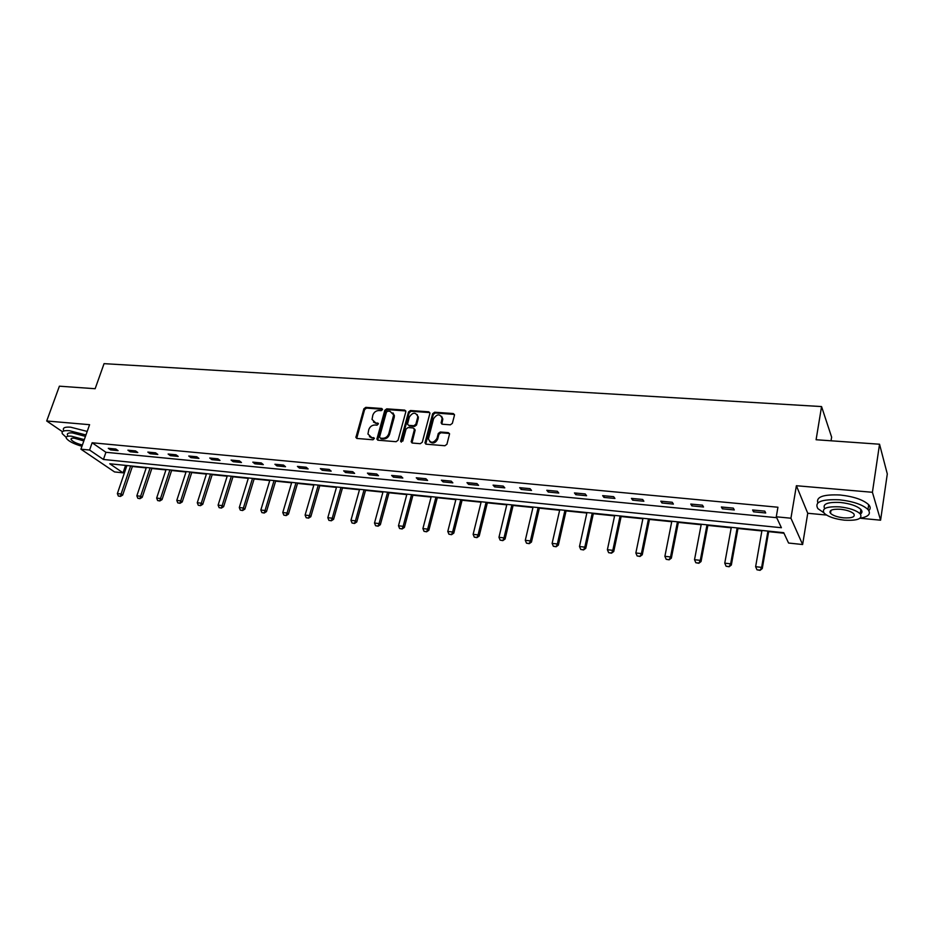 <?xml version="1.0" encoding="UTF-8"?>
<svg xmlns="http://www.w3.org/2000/svg" width="934" height="934" viewBox="0 0 934 934"><rect width="100%" height="100%" fill="white"/><g stroke="black" fill="none" stroke-linecap="round" stroke-linejoin="round"><path stroke-width="1.4" d="M382.485 409.652L381.726 408.485L365.813 407.364L363.886 408.8L355.901 437.439L357.01 438.466L372.993 439.786L374.394 438.338L371.534 437.404L367.949 434.018L368.778 429.64C369.911 426.628 371.989 425.087 375.001 425.005L377.067 425.168L378.468 423.732L375.608 422.822L372.024 419.424L372.841 415.14C373.985 412.151 376.052 410.61 379.052 410.516L381.119 410.668L382.485 409.652M382.52 409.244L366.537 408.111L364.622 409.547L356.718 438.408M374.394 438.303L371.534 437.404M378.468 423.721L375.608 422.822M450.351 424.83L452.36 423.336L454.461 415.245L453.282 413.54L434.649 412.221L432.664 413.704L424.97 442.914L426.184 444.187L444.911 445.74L446.931 444.245L449.546 433.983L448.32 432.629L440.288 432.01L438.279 433.493L437.007 438.361C433.551 443.323 430.679 443.51 428.402 438.91L433.563 418.736C437.065 413.785 439.914 413.622 442.144 418.257L441.117 422.927L442.331 424.223L450.351 424.83M776.282 516.794L790.935 518.218L802.621 544.522L788.576 543.039L783.719 532.684L109.768 463.778L123.043 472.837L114.555 471.939L80.919 449.184L89.582 450.036L103.44 459.47L781.396 527.722L776.282 516.794L777.929 507.232L92.139 442.763L89.582 450.036M80.919 449.184L89.582 424.69L46.7 420.989L59.402 386.186L95.151 388.719L104.059 363.653L821.558 406.57L816.094 439.739L879.536 444.222L872.414 492.288L796.387 485.727L790.935 518.218M405.823 411.789L404.714 410.108L386.746 408.847L384.808 410.295L376.904 439.108L378.036 440.206L396.098 441.7L398.071 440.229L405.823 411.789M410.481 410.516L428.788 411.812L429.979 413.062L422.285 442.226L420.277 443.697L412.384 443.043L411.193 441.829L414.381 429.663L413.26 427.959L408.065 427.562L406.092 429.021L402.811 441.105L400.651 440.93L408.52 411.976L410.481 410.516L411.17 411.264L429.465 412.559L428.788 411.812M879.536 444.222L887.3 473.958L880.587 520.191L872.414 492.288M46.7 420.989L62.438 431.706M831.038 440.79L831.634 437.135L821.558 406.57M92.139 442.763L105.927 452.289L776.703 517.693M110.574 449.896L118.069 450.62L115.793 449.021L108.286 448.308L110.574 449.896L111.029 448.565M130.153 451.776L137.777 452.511L135.535 450.912L127.9 450.188L130.153 451.776L130.608 450.445M150.07 453.702L157.811 454.449L155.604 452.838L147.841 452.091L150.07 453.702L150.514 452.348M170.315 455.652L178.196 456.411L176.024 454.788L168.132 454.029L170.315 455.652L170.77 454.286M190.91 457.637L198.93 458.407L196.782 456.773L188.75 456.014L190.91 457.637L191.353 456.259M211.866 459.645L220.015 460.439L217.902 458.804L209.741 458.022L211.866 459.645L212.298 458.267M233.173 461.7L241.474 462.505L239.396 460.859L231.083 460.065L233.173 461.7L233.617 460.299M254.865 463.789L263.306 464.607L261.275 462.949L252.81 462.143L254.865 463.789L255.297 462.377M276.931 465.914L285.524 466.743L283.527 465.085L274.923 464.256L276.931 465.914L277.363 464.49M299.394 468.074L308.15 468.926L306.189 467.245L297.432 466.405L299.394 468.074L299.826 466.638M322.265 470.281L331.173 471.145L329.258 469.452L320.339 468.599L322.265 470.281L322.685 468.833M345.545 472.522L354.616 473.398L352.748 471.705L343.665 470.841L345.545 472.522L345.965 471.051M369.257 474.811L378.492 475.698L376.682 473.993L367.424 473.106L369.257 474.811L369.677 473.328M393.412 477.134L402.823 478.033L401.048 476.328L391.626 475.429L393.412 477.134L393.821 475.639M418.012 479.504L427.597 480.426L425.881 478.71L416.272 477.788L418.012 479.504L418.409 477.986M443.078 481.909L452.838 482.855L451.18 481.127L441.385 480.193L443.078 481.909L443.463 480.391M468.611 484.372L478.57 485.33L476.959 483.59L466.988 482.644L468.611 484.372L468.996 482.831M494.646 486.883L504.792 487.863L503.239 486.112L493.07 485.131L494.646 486.883L495.02 485.318M521.184 489.439L531.516 490.432L530.033 488.669L519.666 487.676L521.184 489.439L521.557 487.863M548.235 492.043L558.777 493.059L557.353 491.284L546.787 490.28L548.235 492.043L548.597 490.455M575.823 494.693L586.575 495.732L585.221 493.958L574.445 492.93L575.823 494.693L576.185 493.094M603.959 497.413L614.934 498.464L613.65 496.678L602.652 495.627L603.959 497.413L604.31 495.779M632.668 500.169L643.865 501.254L642.65 499.457L631.431 498.382L632.668 500.169L633.019 498.534M661.961 502.994L673.391 504.091L672.258 502.282L660.793 501.184L661.961 502.994L662.299 501.336M691.861 505.878L703.524 506.999L702.461 505.177L690.775 504.056L691.861 505.878L692.187 504.197M722.379 508.808L734.287 509.952L733.318 508.131L721.375 506.987L722.379 508.808L722.694 507.115M753.54 511.809L765.705 512.988L764.818 511.143L752.617 509.976L753.54 511.809L753.843 510.092M124.782 465.319L126.779 465.914M132.371 466.486L146.206 467.899M151.833 468.483L165.948 469.919M171.611 470.502L186.018 471.985M191.727 472.569L206.426 474.075M212.17 474.659L227.172 476.2M232.963 476.784L248.281 478.36M254.118 478.955L269.763 480.555M275.635 481.162L291.606 482.796M297.526 483.403L313.836 485.073M319.79 485.68L336.462 487.385M342.463 488.003L359.485 489.743M365.533 490.362L382.928 492.148M389.023 492.767L406.792 494.588M412.933 495.218L431.099 497.075M437.287 497.705L455.862 499.608M462.085 500.25L481.08 502.188M487.35 502.842L506.777 504.827M513.093 505.469L532.952 507.512M539.327 508.154L559.641 510.244M566.062 510.898L586.856 513.023M593.323 513.688L614.595 515.872M621.11 516.537L642.884 518.767M649.457 519.432L671.733 521.721M678.364 522.398L701.177 524.733M707.855 525.422L731.217 527.803M737.942 528.492L761.875 530.944M768.659 531.644L783.965 533.209M796.387 485.727L807.747 513.268L826.52 515.043M823.753 512.684L817.869 508.621C814.133 502.013 821.336 499.071 839.479 499.807C853.092 501.348 862.584 504.582 867.978 509.509C871.294 513.805 868.655 516.712 860.039 518.242L880.587 520.191M807.747 513.268L802.621 544.522M125.448 465.774L123.043 472.837M105.927 452.289L103.44 459.47M373.483 422.04L376.332 423.546M369.455 436.657L372.257 438.128M405.823 410.948L387.458 409.594L385.52 411.03L377.71 440.136M387.808 411.135L386.442 412.151L379.566 436.937L380.325 438.128L382.531 438.303C385.579 438.244 387.668 436.692 388.813 433.645L393.669 414.894L390.003 411.299L387.808 411.135M392.957 412.886L394.382 415.63L394.206 417.393L389.525 434.368C388.392 437.416 386.302 438.968 383.255 439.027L381.049 438.852M414.369 428.788L415.081 430.399L411.976 442.949M411.17 411.264L409.209 412.723L401.328 442.121M417.615 417.65L417.767 416.366C415.49 411.976 412.688 412.209 409.337 417.054L407.493 424.153L408.672 425.344L413.855 425.741L415.84 424.269L417.615 417.65L418.304 418.397L417.218 414.603M418.304 418.397L416.529 425.005L414.556 426.476L409.361 426.079M441.595 416.331L442.809 419.016L441.852 424.106M429.687 441.595C432.827 444.035 435.489 443.206 437.684 439.097L437.007 438.361M449.476 433.504L440.965 432.746L438.957 434.228L437.684 439.097M454.449 414.427L435.326 412.98L433.341 414.451L425.741 444.082M126.907 465.541L117.369 493.596L121.081 494.016L130.62 465.914M120.182 496.234L118.326 496.024L120.451 496.409L121.081 494.016L122.693 495.078L132.5 466.113M117.369 493.596L118.326 496.024M120.451 496.409L122.693 495.078M85.951 434.964L69.326 430.702C63.629 430.305 61.294 431.321 62.333 433.738L66.186 437.357M87.201 431.426L70.587 427.177C64.89 426.791 62.555 427.807 63.594 430.247M67.528 435.127C66.781 433.376 68.462 432.652 72.583 432.944L85.449 436.376M84.294 439.622L71.416 436.19C67.295 435.886 65.614 436.61 66.372 438.35C68.637 441.28 73.821 443.93 81.947 446.289M83.838 440.941L74.381 438.209C71.72 438.011 70.634 438.478 71.124 439.599C72.887 441.747 76.635 443.557 82.39 445.016M868.807 510.594C870.675 508.902 870.628 506.94 868.69 504.734C863.308 499.783 853.828 496.538 840.226 495.008C823.403 494.249 815.942 496.876 817.834 502.889M830.653 512.462L829.859 512.124M824.652 508.633C822.329 503.963 827.582 501.908 840.413 502.469C850.209 503.589 857.027 505.924 860.891 509.474C862.456 511.26 862.304 512.801 860.412 514.074M839.736 506.87C826.637 506.298 821.441 508.4 824.138 513.151C827.933 516.677 834.704 519.012 844.453 520.168C857.634 520.845 862.899 518.732 860.237 513.863C856.361 510.338 849.531 508.003 839.736 506.87M843.624 517.845C852.112 518.265 855.497 516.911 853.781 513.793C851.294 511.517 846.893 510.011 840.588 509.275C832.136 508.902 828.785 510.256 830.513 513.326C832.965 515.603 837.343 517.109 843.624 517.845M860.272 513.607L861.171 513.478M146.334 467.525L136.843 495.826L140.625 496.258L150.105 467.911M139.703 498.487L137.812 498.277L139.972 498.674L140.625 496.258L142.213 497.32L151.962 468.097M136.843 495.826L137.812 498.277M139.972 498.674L142.213 497.32M166.065 469.545L156.655 498.091L160.496 498.534L169.906 469.93M159.562 500.787L157.636 500.566L159.819 500.963L160.496 498.534L162.061 499.597L171.739 470.117M156.655 498.091L157.636 500.566M159.819 500.963L162.061 499.597M186.146 471.588L176.795 500.402L180.706 500.846L190.034 471.985M179.737 503.122L177.787 502.889L179.993 503.298L180.706 500.846L182.247 501.92L191.855 472.172M176.795 500.402L177.787 502.889M179.993 503.298L182.247 501.92M206.542 473.678L197.272 502.749L201.254 503.204L210.512 474.087M200.261 505.492L198.277 505.259L200.518 505.668L201.254 503.204L202.771 504.278L212.298 474.262M197.272 502.749L198.277 505.259M200.518 505.668L202.771 504.278M227.301 475.803L218.101 505.131L222.152 505.598L231.328 476.212M221.136 507.898L219.116 507.664L221.393 508.084L222.152 505.598L223.635 506.672L233.091 476.387M218.101 505.131L219.116 507.664M221.393 508.084L223.635 506.672M248.409 477.963L239.291 507.559L243.4 508.026L252.507 478.371M242.373 510.349L240.318 510.116L242.618 510.536L243.4 508.026L244.871 509.112L254.246 478.558M239.291 507.559L240.318 510.116M242.618 510.536L244.871 509.112M269.879 480.158L260.843 510.022L265.034 510.501L274.047 480.578M263.983 512.848L261.882 512.603L264.217 513.035L265.034 510.501L266.47 511.599L275.752 480.753M260.843 510.022L261.882 512.603M264.217 513.035L266.47 511.599M291.723 482.388L282.78 512.533L287.042 513.023L295.973 482.82M285.967 515.393L283.831 515.148L286.201 515.568L287.042 513.023L288.454 514.12L297.642 482.995M282.78 512.533L283.831 515.148M286.201 515.568L288.454 514.12M313.952 484.664L305.103 515.089L309.434 515.591L318.272 485.096M308.337 517.973L306.165 517.728L308.57 518.16L309.434 515.591L310.824 516.689L319.907 485.271M305.103 515.089L306.165 517.728M308.57 518.16L310.824 516.689M336.579 486.976L327.822 517.693L332.235 518.207L340.968 487.42M331.103 520.6L328.896 520.355L331.337 520.787L332.235 518.207L333.59 519.304L342.58 487.583M327.822 517.693L328.896 520.355M331.337 520.787L333.59 519.304M359.602 489.323L350.951 520.343L355.445 520.857L364.073 489.778M354.29 523.285L352.048 523.028L354.511 523.472L355.445 520.857L356.765 521.966L365.649 489.941M350.951 520.343L352.048 523.028M354.511 523.472L356.765 521.966M383.045 491.716L374.499 523.04L379.076 523.565L387.598 492.183M377.896 526.005L375.608 525.749L378.107 526.192L379.076 523.565L380.36 524.686L389.128 492.346M374.499 523.04L375.608 525.749M378.107 526.192L380.36 524.686M406.909 494.156L398.479 525.784L403.138 526.321L411.544 494.635M401.935 528.784L399.6 528.516L402.145 528.971L403.138 526.321L404.387 527.441L413.038 494.786M398.479 525.784L399.6 528.516M402.145 528.971L404.387 527.441M431.216 496.643L422.904 528.586L427.655 529.134L435.933 497.133M426.418 531.609L424.036 531.341L426.616 531.796L427.655 529.134L428.869 530.255L437.392 497.273M422.904 528.586L424.036 531.341M426.616 531.796L428.869 530.255M455.967 499.176L447.783 531.434L452.616 531.995L460.777 499.667M451.356 534.493L448.939 534.213L451.554 534.68L452.616 531.995L453.796 533.116L462.19 499.818M447.783 531.434L448.939 534.213M451.554 534.68L453.796 533.116M481.185 501.756L473.129 534.341L478.056 534.902L486.089 502.258M476.76 537.435L474.297 537.143L476.947 537.622L478.056 534.902L479.2 536.034L487.455 502.399M473.129 534.341L474.297 537.143M476.947 537.622L479.2 536.034M506.882 504.383L498.966 537.295L503.986 537.879L511.879 504.897M502.655 540.424L500.145 540.132L502.842 540.611L503.986 537.879L505.084 539.011L513.198 505.025M498.966 537.295L500.145 540.132M502.842 540.611L505.084 539.011M533.057 507.057L525.293 540.319L530.407 540.903L538.147 507.582M529.053 543.471L526.484 543.179L529.228 543.658L530.407 540.903L531.469 542.047L539.432 507.711M525.293 540.319L526.484 543.179M529.228 543.658L531.469 542.047M559.746 509.789L552.122 543.39L557.353 543.985L564.942 510.314M555.952 546.577L553.348 546.273L556.127 546.764L557.353 543.985L558.357 545.129L566.167 510.443M552.122 543.39L553.348 546.273M556.127 546.764L558.357 545.129M586.949 512.568L579.489 546.518L584.812 547.137L592.238 513.105M583.388 549.752L580.726 549.437L583.552 549.939L584.812 547.137L585.781 548.281L593.417 513.233M579.489 546.518L580.726 549.437M583.552 549.939L585.781 548.281M614.689 515.405L607.392 549.717L612.821 550.336L620.083 515.953M611.361 552.975L608.641 552.671L611.513 553.173L612.821 550.336L613.743 551.492L621.215 516.07M607.392 549.717L608.641 552.671M611.513 553.173L613.743 551.492M642.977 518.3L635.856 552.975L641.401 553.617L648.476 518.86M639.895 556.279L637.128 555.952L640.035 556.466L641.401 553.617L642.265 554.773L649.55 518.965M635.856 552.975L637.128 555.952M640.035 556.466L642.265 554.773M671.826 521.242L664.891 556.302L670.542 556.956L677.442 521.826M669.001 559.641L666.176 559.314L669.141 559.828L670.542 556.956L671.359 558.123L678.458 521.919M664.891 556.302L666.176 559.314M669.141 559.828L671.359 558.123M701.259 524.254L694.522 559.699L700.29 560.353L706.991 524.838M698.714 563.074L695.83 562.735L698.842 563.26L700.29 560.353L701.049 561.532L707.937 524.943M694.522 559.699L695.83 562.735M698.842 563.26L701.049 561.532M731.299 527.325L724.761 563.155L730.645 563.832L737.148 527.92M729.022 566.576L726.08 566.237L729.139 566.763L730.645 563.832L731.345 565.012L738.035 528.014M724.761 563.155L726.08 566.237M729.139 566.763L731.345 565.012M761.957 530.465L755.629 566.693L761.642 567.382L767.923 531.072M759.972 570.149L756.972 569.798L760.078 570.347L761.642 567.382L762.272 568.561L768.74 531.154M755.629 566.693L756.972 569.798M760.078 570.347L762.272 568.561M382.438 409.232L381.726 408.485M374.336 438.291L373.612 437.579M378.41 423.709L377.686 422.974M356.695 437.486L355.959 436.773M364.622 409.547L363.886 408.8M366.537 408.111L365.813 407.364M377.686 439.213L376.962 438.501M385.52 411.03L384.808 410.295M387.458 409.594L386.746 408.847M405.414 410.867L404.714 410.108M383.255 439.027L382.531 438.303M389.525 434.368L388.813 433.645M394.206 417.393L393.494 416.657M411.952 442.039L411.252 441.315M415.081 430.399L414.381 429.663M401.351 441.654L400.651 440.93M409.209 412.723L408.52 411.976M414.556 426.476L413.855 425.741M416.529 425.005L415.84 424.269M441.84 423.254L441.163 422.507M442.658 420.102L441.992 419.354M438.957 434.228L438.279 433.493M440.965 432.746L440.288 432.01M448.985 433.376L448.32 432.629M425.717 443.171L425.028 442.447M433.341 414.451L432.664 413.704M435.326 412.98L434.649 412.221M453.947 414.299L453.282 413.54M356.648 438.151L355.901 437.439M377.628 439.832L376.904 439.108M394.382 415.63L393.669 414.894M411.894 442.553L411.193 441.829M415.14 429.909L414.439 429.173M401.316 442.039L400.604 441.315M418.455 417.113L417.767 416.366M441.782 423.674L441.117 422.927M442.809 419.016L442.144 418.257M425.659 443.65L424.97 442.914M71.544 438.408L71.124 439.599M830.991 510.326L830.513 513.326M860.891 509.474L860.237 513.863M867.978 509.509L868.69 504.734"/></g></svg>
